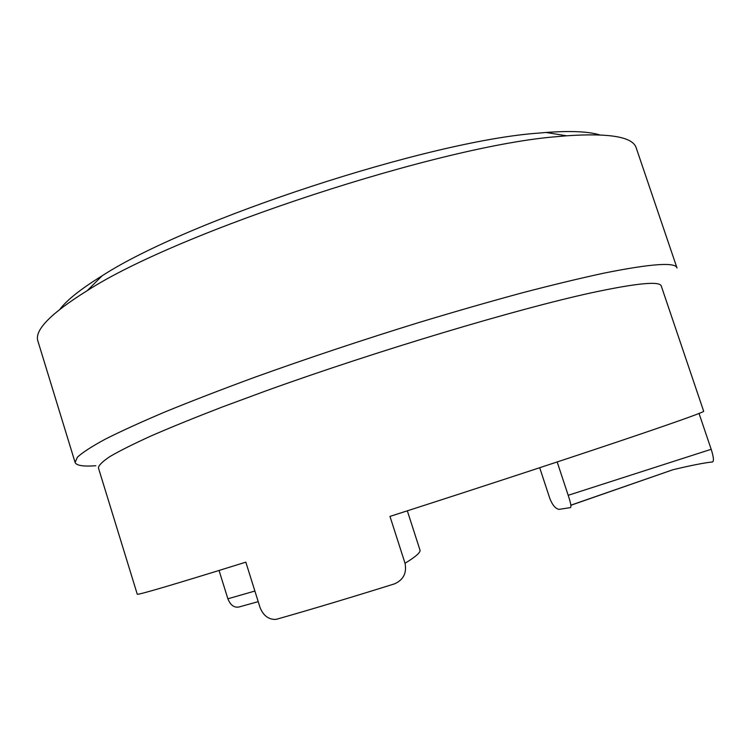 <?xml version="1.0" encoding="UTF-8"?>
<svg xmlns="http://www.w3.org/2000/svg" width="751" height="751" viewBox="0 0 751 751"><rect width="100%" height="100%" fill="white"/><g stroke="black" fill="none" stroke-linecap="round" stroke-linejoin="round"><path stroke-width="1.13" d="M258.203 601.645L239.09 606.968C234.199 607.944 230.463 605.222 227.882 598.791L219.048 570.478M405.033 563.278C406.92 572.985 403.437 579.838 394.575 583.837C351.346 597.374 312.153 609.136 277.006 619.124L275.119 619.462C268.154 619.284 263.122 615.276 260.024 607.437L245.83 562.161C173.162 584.757 136.964 595.44 137.255 594.182L98.428 467.911C98.634 465.291 102.53 461.471 110.106 456.448C119.925 450.722 133.706 443.832 151.449 435.777C171.425 427.103 194.941 417.556 221.986 407.117L266.389 390.708C377.359 350.708 517.552 308.821 591.844 292.712C636.989 283.08 660.148 280.874 661.302 286.112L703.668 411.238C704.504 411.839 683.063 419.593 639.345 434.491C583.302 453.538 485.503 485.719 389.976 516.406L405.033 563.278C416.016 556.557 420.973 552.098 419.922 549.901L420.109 550.605M557.167 461.959L568.188 495.303L711.178 449.295C713.553 456.702 714.032 460.917 712.624 461.921C704.034 462.841 690.779 465.46 672.868 469.76L570.844 505.179M568.188 495.303C570.657 502.672 571.427 506.775 570.497 507.601L559.063 509.366C555.599 508.793 552.548 505.235 549.901 498.692L539.697 467.723M604.414 273.035C651.492 263.629 675.693 261.968 677.017 268.023L636.266 148.05C633.14 136.954 609.934 132.871 566.62 135.79L558.547 136.522C442.921 144.868 178.503 231.533 87.285 290.618C50.448 313.58 34.011 330.468 37.972 341.292L75.1 462.438L77.428 457.171C82.516 452.477 91.782 446.479 105.234 439.185C121.155 431.158 141.244 422.006 165.52 411.717C192.049 400.884 221.827 389.384 254.861 377.227C307.121 358.434 361.541 340.269 418.129 322.752C454.787 311.674 489.455 301.705 522.152 292.843C553.14 284.76 580.561 278.161 604.414 273.035M95.818 465.733C83.305 466.671 76.395 465.582 75.1 462.438M60.014 309.121C67.121 299.846 81.146 288.75 102.089 275.833C188.097 219.846 429.534 140.69 538.383 133.124L545.968 132.467C570.516 130.693 588.38 131.491 599.57 134.851M711.178 449.295L699.04 413.444M227.882 598.791L254.88 591.046M570.863 505.273L672.868 469.76M407.333 510.821L419.922 549.901M102.089 275.833L87.285 290.618M545.968 132.467L566.62 135.79"/></g></svg>
